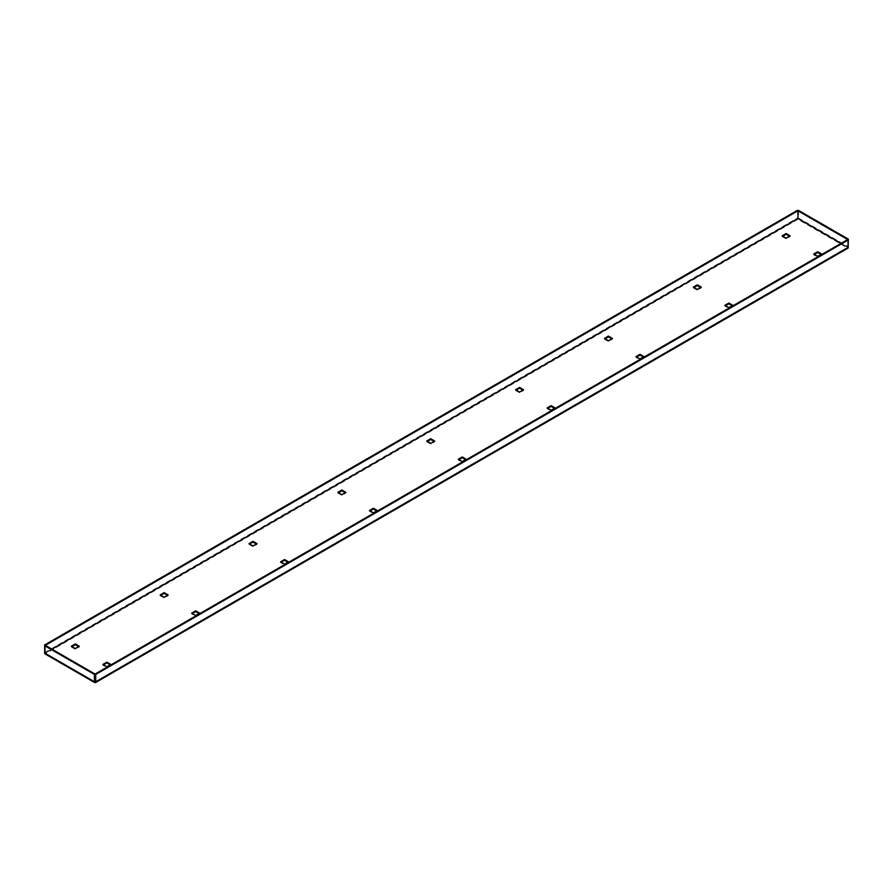 <?xml version="1.0" encoding="UTF-8"?>
<svg xmlns="http://www.w3.org/2000/svg" width="893" height="893" viewBox="0 0 893 893"><rect width="100%" height="100%" fill="white"/><g stroke="black" fill="none" stroke-linecap="round" stroke-linejoin="round"><path stroke-width="0.67" stroke-dasharray="4.46 3.35" d="M693.961 287.513L693.292 287.892L697.299 290.203L701.295 287.892L700.625 287.513M516.254 390.107L515.585 390.498L519.581 392.808L523.577 390.498L522.918 390.107M338.536 492.713L337.878 493.092L341.874 495.403L345.87 493.092L345.2 492.713M160.829 595.318L160.16 595.698L164.156 598.009L168.163 595.698L167.493 595.318M821.024 254.427L821.694 254.806L817.698 257.117L813.702 254.806L814.36 254.427M732.171 305.719L732.84 306.109L728.844 308.42L724.837 306.109L725.507 305.719M643.317 357.021L643.987 357.412L639.98 359.712L635.983 357.412L636.653 357.021M554.464 408.324L555.122 408.704L551.126 411.014L547.13 408.704L547.8 408.324M465.599 459.627L466.269 460.007L462.273 462.317L458.276 460.007L458.935 459.627M376.746 510.919L377.415 511.309L373.419 513.62L369.423 511.309L370.082 510.919M287.892 562.222L288.562 562.612L284.566 564.923L280.558 562.612L281.228 562.222M110.185 664.827L110.844 665.207L106.847 667.517L102.851 665.207L103.521 664.827M199.039 613.524L199.708 613.904L195.701 616.215L191.705 613.904L192.375 613.524M71.976 646.61L71.306 647.001L75.302 649.311L79.298 647.001L78.64 646.61M249.683 544.016L249.013 544.395L253.02 546.706L257.017 544.395L256.347 544.016M427.401 441.41L426.731 441.801L430.727 444.1L434.724 441.801L434.065 441.41M605.108 338.815L604.438 339.195L608.434 341.506L612.442 339.195L611.772 338.815M782.815 236.21L782.156 236.6L786.153 238.9L790.149 236.6L789.479 236.21M95.071 682.52A1.005 0.58 120 0 0 95.116 682.498L45.364 653.776A1.005 0.58 -60 0 1 45.32 653.799L797.884 219.31L847.636 248.031A1.005 0.58 120 0 0 847.68 248.008L95.071 682.52M45.32 652.973L45.32 645.338L45.32 653.017L95.082 681.727L847.68 247.238L95.116 681.727L45.364 653.006L51.984 649.178L45.331 653.006L45.32 653.799L44.65 652.727M848.149 248.053L847.68 248.008A1.005 0.58 120 0 0 848.35 246.803L848.35 239.927M797.884 218.539L797.929 219.287A1.005 0.58 -60 0 1 797.884 219.31L797.259 210.435M840.972 243.421L847.68 247.238L847.68 248.008M847.68 247.238L847.68 239.547L847.68 247.182L841.061 243.365M45.331 653.006L95.116 681.727L847.68 247.182M798.599 210.435L798.599 218.082A1.005 0.58 -60 0 1 797.929 219.287M110.844 665.207L110.844 664.437M106.847 667.517L106.847 666.747M102.851 665.207L102.851 664.437M199.708 613.904L199.708 613.145M195.701 616.215L195.701 615.444M191.705 613.904L191.705 613.145M280.558 562.612L280.558 561.842M284.566 564.923L284.566 564.153M288.562 562.612L288.562 561.842M369.423 511.309L369.423 510.539M373.419 513.62L373.419 512.85M377.415 511.309L377.415 510.539M458.276 460.007L458.276 459.236M462.273 462.317L462.273 461.547M466.269 460.007L466.269 459.236M547.13 408.704L547.13 407.934M551.126 411.014L551.126 410.244M555.122 408.704L555.122 407.934M635.983 357.412L635.983 356.642M639.98 359.712L639.98 358.941M643.987 357.412L643.987 356.642M724.837 306.109L724.837 305.339M728.844 308.42L728.844 307.65M732.84 306.109L732.84 305.339M813.702 254.806L813.702 254.036M817.698 257.117L817.698 256.347M821.694 254.806L821.694 254.036M79.298 647.001L79.298 646.231M75.302 649.311L75.302 648.541M71.306 647.001L71.306 646.231M168.163 595.698L168.163 594.928M164.156 598.009L164.156 597.238M160.16 595.698L160.16 594.928M257.017 544.395L257.017 543.625M253.02 546.706L253.02 545.936M249.013 544.395L249.013 543.625M345.87 493.092L345.87 492.322M341.874 495.403L341.874 494.633M337.878 493.092L337.878 492.322M434.724 441.801L434.724 441.03M430.727 444.1L430.727 443.341M426.731 441.801L426.731 441.03M523.577 390.498L523.577 389.728M519.581 392.808L519.581 392.038M515.585 390.498L515.585 389.728M612.442 339.195L612.442 338.425M608.434 341.506L608.434 340.735M604.438 339.195L604.438 338.425M701.295 287.892L701.295 287.122M697.299 290.203L697.299 289.432M693.292 287.892L693.292 287.122M790.149 236.6L790.149 235.83M786.153 238.9L786.153 238.13M782.156 236.6L782.156 235.83M44.65 652.638L797.259 218.126M798.599 218.082L848.35 246.803"/><path stroke-width="1.34" d="M693.292 287.122L697.299 284.822L701.295 287.122L697.299 289.432L693.292 287.122M515.585 389.728L519.581 387.417L523.577 389.728L519.581 392.038L515.585 389.728M337.878 492.322L341.874 490.023L345.87 492.322L341.874 494.633L337.878 492.322M160.16 594.928L164.156 592.617L168.163 594.928L164.156 597.238L160.16 594.928M821.694 254.036L817.698 251.726L813.702 254.036L817.698 256.347L821.694 254.036M732.84 305.339L728.844 303.028L724.837 305.339L728.844 307.65L732.84 305.339M643.987 356.642L639.98 354.331L635.983 356.642L639.98 358.941L643.987 356.642M555.122 407.934L551.126 405.634L547.13 407.934L551.126 410.244L555.122 407.934M466.269 459.236L462.273 456.926L458.276 459.236L462.273 461.547L466.269 459.236M377.415 510.539L373.419 508.229L369.423 510.539L373.419 512.85L377.415 510.539M288.562 561.842L284.566 559.531L280.558 561.842L284.566 564.153L288.562 561.842M110.844 664.437L106.847 662.137L102.851 664.437L106.847 666.747L110.844 664.437M199.708 613.145L195.701 610.834L191.705 613.145L195.701 615.444L199.708 613.145M71.306 646.231L75.302 643.92L79.298 646.231L75.302 648.541L71.306 646.231M249.013 543.625L253.02 541.314L257.017 543.625L253.02 545.936L249.013 543.625M426.731 441.03L430.727 438.72L434.724 441.03L430.727 443.341L426.731 441.03M604.438 338.425L608.434 336.114L612.442 338.425L608.434 340.735L604.438 338.425M782.156 235.83L786.153 233.519L790.149 235.83L786.153 238.13L782.156 235.83M700.625 287.513L697.299 285.593L693.961 287.513M522.918 390.107L519.581 388.187L516.254 390.107M345.2 492.713L341.874 490.793L338.536 492.713M167.493 595.318L164.156 593.387L160.829 595.318M814.36 254.427L817.698 252.496L821.024 254.427M725.507 305.719L728.844 303.799L732.171 305.719M636.653 357.021L639.98 355.101L643.317 357.021M547.8 408.324L551.126 406.404L554.464 408.324M458.935 459.627L462.273 457.696L465.599 459.627M370.082 510.919L373.419 508.999L376.746 510.919M281.228 562.222L284.566 560.302L287.892 562.222M103.521 664.827L106.847 662.896L110.185 664.827M192.375 613.524L195.701 611.605L199.039 613.524M78.64 646.61L75.302 644.69L71.976 646.61M256.347 544.016L253.02 542.084L249.683 544.016M434.065 441.41L430.727 439.49L427.401 441.41M611.772 338.815L608.434 336.884L605.108 338.815M789.479 236.21L786.153 234.29L782.815 236.21M95.071 682.52L95.741 682.129L95.741 674.438L95.071 674.059L95.071 682.52A1.005 0.58 120 0 1 94.401 682.085L94.401 674.438L95.071 674.059L45.32 645.326L797.929 210.815L797.929 218.484M44.65 652.727L44.65 644.947L797.259 210.435L798.599 210.435L848.35 239.157L848.149 248.053L95.551 682.565M95.741 674.438L848.35 239.927L847.68 239.547L95.071 674.059L95.071 681.705M44.65 644.947L45.32 645.326M841.061 243.365L797.929 218.461L840.972 243.421M797.929 218.461L797.929 210.815L847.68 239.547L848.35 239.157M45.32 653.799A1.005 0.58 -60 0 1 44.65 653.363L44.65 645.717L45.32 645.338M94.401 674.438L44.65 645.717M106.847 662.896L106.847 662.137M195.701 611.605L195.701 610.834M284.566 560.302L284.566 559.531M373.419 508.999L373.419 508.229M462.273 457.696L462.273 456.926M551.126 406.404L551.126 405.634M639.98 355.101L639.98 354.331M728.844 303.799L728.844 303.028M817.698 252.496L817.698 251.726M75.302 644.69L75.302 643.92M164.156 593.387L164.156 592.617M253.02 542.084L253.02 541.314M341.874 490.793L341.874 490.023M430.727 439.49L430.727 438.72M519.581 388.187L519.581 387.417M608.434 336.884L608.434 336.114M697.299 285.593L697.299 284.822M786.153 234.29L786.153 233.519M797.907 218.517L51.973 649.178L797.884 218.539M848.35 247.618L95.741 682.129M94.401 682.085L44.65 653.363M44.862 653.821L94.613 682.542"/></g></svg>
